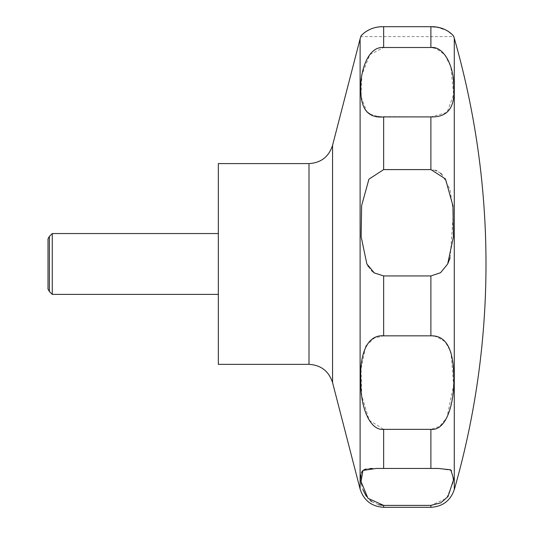 <?xml version="1.0" encoding="UTF-8"?>
<svg xmlns="http://www.w3.org/2000/svg" width="534" height="534" viewBox="0 0 534 534"><rect width="100%" height="100%" fill="white"/><g stroke="black" fill="none" stroke-linecap="round" stroke-linejoin="round"><path stroke-width="0.4" stroke-dasharray="2.67 2" d="M218.333 364.342L218.333 163.591M52.259 294.381L52.259 233.552M49.382 291.504L49.382 236.428M383.659 47.506L383.659 26.7C368.407 26.226 359.949 36.659 360.81 36.599C359.776 37.28 367.345 26.373 383.659 26.7L430.891 26.7L430.891 47.506L383.659 47.506L369.875 54.601L361.912 74.72L361.064 96.614L366.791 111.806M370.209 114.163L378.065 116.519M378.92 116.632L430.891 116.913L447.091 112.387L453.633 94.425L450.816 66.643L444.702 54.635L435.777 48.287M435.43 170.359L430.891 169.592L383.659 169.592L369.114 178.883L361.611 205.744L361.158 237.003L366.865 263.97L367.759 265.618M450.129 257.815L453.426 212.332L450.015 189.396L441.945 174.505M440.557 173.256L436.859 170.927M432.38 47.573L430.891 47.506M436.311 27.094L446.651 30.371M446.704 30.398L447.859 31.059M452.058 34.41L453.74 36.606L360.804 36.606M48 238.818L48 289.114M383.339 505.391L430.891 505.391L446.544 498.335L453.513 481.588L451.63 470.447L438.281 468.445L372.151 468.478M369.768 468.572L366.277 468.986M363.968 469.746L362.292 471.101M361.385 472.884L360.937 475.1M360.804 477.616L360.937 480.52M361.378 483.924L362.873 489.625M366.304 496.226L370.242 500.485M371.798 501.666L378.766 504.804M365.616 347.06L361.037 368.694L361.732 395.634L369.168 420.211L383.659 429.363L430.891 429.363L439.682 426.366L446.985 417.475L453.613 384.74L451.016 352.28L445.096 341.647L436.398 336.574M435.597 336.373L430.891 335.839L383.659 335.839L374.254 338.089L366.638 345.251M368.353 266.593L371.584 270.658M374.521 273.081L383.659 275.938L430.891 275.938L440.39 272.841L447.686 263.97M454.28 489.671L454.28 38.261M332.555 382.578L332.555 145.355M360.103 489.064L360.103 38.875M308.992 364.342L308.992 163.591M383.659 169.592L383.659 116.913M430.891 169.592L430.891 116.913M430.891 507.3L430.891 505.391M430.891 468.458L430.891 429.363M430.891 335.839L430.891 275.938M383.659 335.839L383.659 275.938M383.659 468.458L383.659 429.363M383.659 507.3L383.659 505.391"/><path stroke-width="0.8" d="M218.333 163.591L218.333 364.342L308.992 364.342L308.992 163.591L218.333 163.591M52.259 233.552L52.259 294.381L49.382 291.504L49.382 236.428L52.259 233.552L218.333 233.552M447.686 263.97L440.563 272.714L430.891 275.938L383.659 275.938L374.221 272.881L366.865 263.97L361.138 236.722L361.631 205.583L368.941 179.157L383.659 169.592L430.891 169.592L445.483 178.95L452.932 205.73L453.393 236.996L447.686 263.97L450.129 257.815M383.659 116.913C369.141 118.261 361.538 110.151 360.844 92.576C359.335 74.914 366.671 46.071 383.659 47.506L430.891 47.506C444.154 45.957 454.267 66.957 453.706 86.929C455.348 107.407 447.746 117.4 430.891 116.913L383.659 116.913L383.659 169.592M436.238 27.08L430.891 26.7C446.377 26.286 454.541 36.686 453.74 36.599C454.754 37.246 447.172 26.373 430.891 26.7L383.659 26.7C368.407 26.226 359.949 36.659 360.81 36.599C359.776 37.28 367.345 26.373 383.659 26.7L383.659 47.506M366.791 111.806L370.209 114.163M378.065 116.519L378.92 116.632M441.945 174.505L440.557 173.256M436.859 170.927L435.43 170.359M435.777 48.287L432.38 47.573M447.859 31.059L452.058 34.41M49.382 291.504L48 289.114L48 238.818L49.382 236.428M383.659 335.839L430.891 335.839C445.443 335.319 453.046 348.055 453.706 374.047C455.188 398.644 447.832 431.112 430.891 429.363L383.659 429.363C370.356 431.051 360.256 407.789 360.844 381.309C359.362 355.223 366.718 334.404 383.659 335.839L383.659 275.938M383.659 468.458L438.281 468.445L450.763 469.84L453.7 479.265L448.039 496.513L440.79 502.868L430.891 505.391L383.659 505.391L368.006 498.335L361.037 481.588L362.92 470.447L376.27 468.445L383.659 468.458L383.659 429.363M372.151 468.478L369.768 468.572M366.277 468.986L363.968 469.746M362.292 471.101L361.385 472.884M360.937 475.1L360.804 477.616M360.937 480.52L361.378 483.924M362.873 489.625L366.304 496.226M370.242 500.485L371.798 501.666M378.766 504.804L383.339 505.391M436.398 336.574L435.597 336.373M366.638 345.251L365.616 347.06M367.759 265.618L368.353 266.593M371.584 270.658L374.521 273.081M454.28 263.97L454.28 489.671A818.929 818.929 0 0 0 454.28 38.261L454.28 263.97M308.992 163.591C320.981 162.857 328.831 156.776 332.555 145.355L332.555 382.578C328.837 371.163 320.981 365.082 308.992 364.342M332.555 145.355L360.103 38.875L360.103 489.064C363.821 500.485 371.671 506.566 383.659 507.3L383.659 505.391M430.891 26.7L430.891 47.506M430.891 116.913L430.891 169.592M430.891 275.938L430.891 335.839M430.891 429.363L430.891 468.458M430.891 505.391L430.891 507.3L383.659 507.3M360.103 38.875L360.804 36.606M453.74 36.606L454.28 38.261M454.28 489.671C450.396 500.738 442.599 506.612 430.891 507.3M218.333 294.381L52.259 294.381M332.555 382.578L360.103 489.064"/></g></svg>

